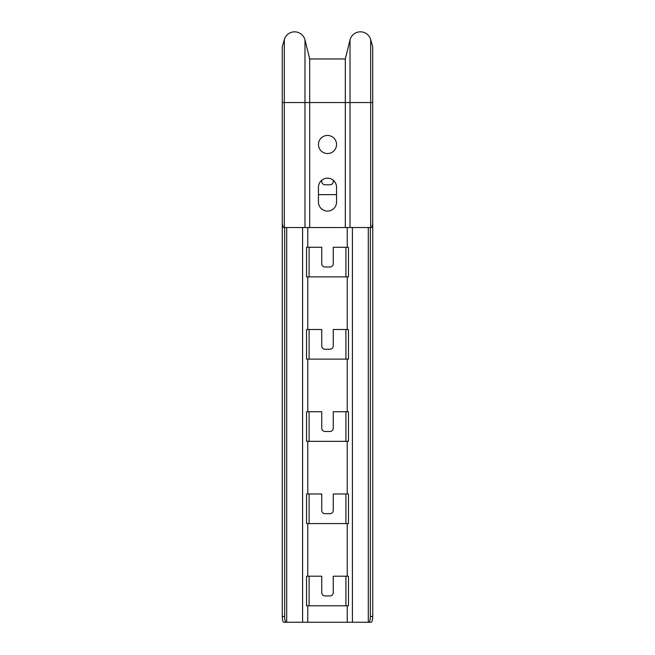<?xml version="1.0" encoding="UTF-8"?>
<svg xmlns="http://www.w3.org/2000/svg" width="655" height="655" viewBox="0 0 655 655"><rect width="100%" height="100%" fill="white"/><g stroke="black" fill="none" stroke-linecap="round" stroke-linejoin="round"><path stroke-width="0.98" d="M347.232 227.539L347.232 247.271L333.256 247.271L333.256 263.719A3.291 3.291 0 0 1 329.964 267.011L325.036 267.011A3.291 3.291 0 0 1 321.744 263.719L321.744 247.271L307.768 247.271L307.768 227.539M318.453 194.641L336.547 194.641M347.232 276.877L347.232 329.506L333.256 329.506L333.256 345.955A3.291 3.291 0 0 1 329.964 349.238L325.036 349.238A3.291 3.291 0 0 1 321.744 345.955L321.744 329.506L307.768 329.506L307.768 276.877L348.46 276.877L348.46 247.271L347.232 247.271M347.232 359.112L347.232 411.733L333.256 411.733L333.256 428.182A3.291 3.291 0 0 1 329.964 431.473L325.036 431.473A3.291 3.291 0 0 1 321.744 428.182L321.744 411.733L307.768 411.733L307.768 359.112L348.46 359.112L348.46 329.506L347.232 329.506M347.232 441.339L347.232 493.968L333.256 493.968L333.256 510.417A3.291 3.291 0 0 1 329.964 513.7L325.036 513.7A3.291 3.291 0 0 1 321.744 510.417L321.744 493.968L307.768 493.968L307.768 441.339L348.46 441.339L348.46 411.733L347.232 411.733M347.232 523.574L347.232 576.203L333.256 576.203L333.256 592.644A3.291 3.291 0 0 1 329.964 595.935L325.036 595.935A3.291 3.291 0 0 1 321.744 592.644L321.744 576.203L307.768 576.203L307.768 523.574L348.46 523.574L348.46 493.968L347.232 493.968M284.647 227.539L284.647 616.494A5.756 1.58 90 0 0 286.227 622.25L307.768 622.25L307.768 605.801L347.232 605.801L347.232 622.25L368.773 622.25A5.756 1.58 -90 0 0 370.353 616.494L372.728 616.494A5.756 1.58 90 0 1 371.148 622.25L368.773 622.25M307.768 622.25L347.232 622.25M372.728 616.494L372.728 102.548L282.272 102.548L282.272 616.494L284.647 616.494M286.227 622.25L283.852 622.25A5.756 1.58 -90 0 1 282.272 616.494M309.086 276.877L309.086 247.271M309.086 359.112L309.086 329.506M309.086 441.339L309.086 411.733M309.086 523.574L309.086 493.968M309.086 605.801L309.086 576.203M345.914 576.203L345.914 605.801M345.914 493.968L345.914 523.574M345.914 411.733L345.914 441.339M345.914 329.506L345.914 359.112M345.914 247.271L345.914 276.877M370.353 227.539L370.353 616.494M347.232 576.203L348.46 576.203L348.46 605.801L347.232 605.801M333.256 180.264L333.256 181.484A3.291 3.291 0 0 1 329.964 184.775L325.036 184.775A3.291 3.291 0 0 1 321.744 181.484L321.744 180.264M307.768 605.801L306.54 605.801L306.54 576.203L307.768 576.203M307.768 523.574L306.54 523.574L306.54 493.968L307.768 493.968M307.768 441.339L306.54 441.339L306.54 411.733L307.768 411.733M307.768 359.112L306.54 359.112L306.54 329.506L307.768 329.506M307.768 276.877L306.54 276.877L306.54 247.271L307.768 247.271M372.728 46.775L370.673 39.578L370.673 227.539L371.148 227.539A5.756 1.58 90 0 0 372.728 221.783L372.728 46.775L370.673 39.578A10.693 10.693 0 0 0 350.016 39.947L345.308 58.958L309.692 58.958L304.984 39.947A10.693 10.693 0 0 0 284.327 39.578L282.272 46.775L282.272 102.548M345.308 58.958L345.308 227.539L309.692 227.539L309.692 58.958L304.984 39.947A10.693 10.693 0 0 0 284.327 39.578L284.327 227.539L283.852 227.539A5.756 1.58 -90 0 1 282.272 221.783M309.692 227.539L284.327 227.539M318.453 144.485A9.047 9.047 0 0 0 332.019 152.32A9.047 9.047 0 0 0 332.019 136.649A9.047 9.047 0 0 0 318.453 144.485M318.453 202.043A9.047 9.047 0 0 0 327.5 211.09A9.047 9.047 0 0 0 336.547 202.043L336.547 187.24A9.047 9.047 0 0 0 327.5 178.201A9.047 9.047 0 0 0 318.453 187.24L318.453 202.043M370.673 227.539L345.308 227.539M302.585 227.539L302.585 622.25M286.702 227.539L286.702 622.25M368.298 227.539L368.298 622.25M352.415 227.539L352.415 622.25M370.673 39.578A10.693 10.693 0 0 0 350.016 39.947L350.016 227.539M304.984 227.539L304.984 39.947"/></g></svg>
